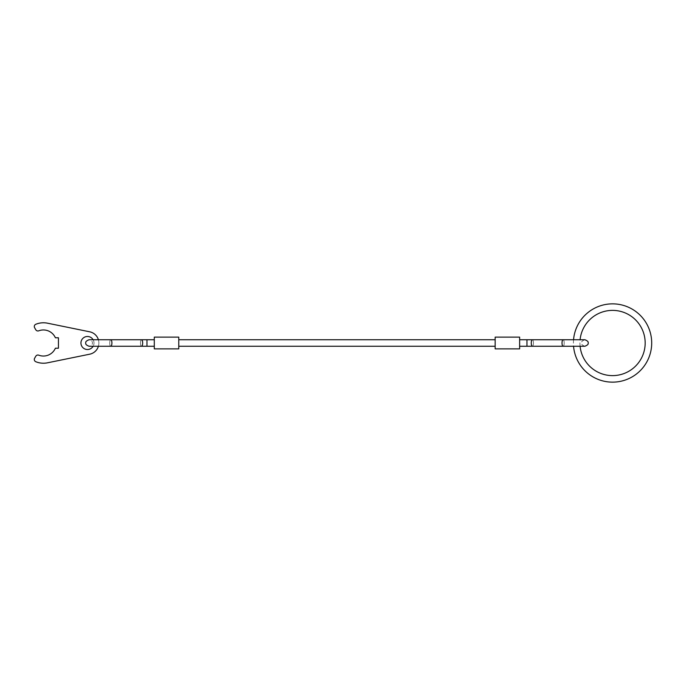 <?xml version="1.0" encoding="UTF-8"?>
<svg xmlns="http://www.w3.org/2000/svg" width="686" height="686" viewBox="0 0 686 686"><rect width="100%" height="100%" fill="white"/><g stroke="black" fill="none" stroke-linecap="round" stroke-linejoin="round"><path stroke-width="0.51" stroke-dasharray="3.43 2.57" d="M146.967 339.742L146.967 346.259L146.958 343L146.967 346.259L154.299 346.259L154.299 339.742L141.565 339.742A3.259 1.089 -90 0 1 142.654 343A3.259 1.089 -90 0 1 141.565 346.259A3.259 1.089 -90 0 1 140.476 343A3.259 1.089 -90 0 1 141.565 339.742L110.815 339.742A3.259 1.089 -90 0 1 111.904 343A3.259 1.089 -90 0 1 110.815 346.259A3.259 1.089 -90 0 1 109.726 343A3.259 1.089 -90 0 1 110.815 339.742A3.259 1.089 -90 0 0 109.726 343A3.259 1.089 -90 0 0 110.815 346.259L89.069 346.259C91.71 345.221 92.799 344.132 92.327 343C92.799 341.868 91.71 340.779 89.069 339.742L110.815 339.742M154.299 339.742L154.299 346.259M178.763 343L178.763 339.742L178.763 343M495.163 343L495.163 339.742L495.163 343M526.959 339.742L519.628 339.742L519.628 346.259L526.959 346.259L526.959 339.742M519.628 346.259L519.628 339.742M495.163 348.874L495.163 337.126L519.628 337.126L519.628 348.874L495.163 348.874M154.299 348.874L154.299 337.126L178.763 337.126L178.763 348.874L154.299 348.874M34.626 358.246A2.444 2.444 0 0 0 35.826 361.736A20.22 20.22 0 0 0 47.48 362.817L89.746 354.182A11.413 11.413 0 0 0 89.746 331.818L47.48 323.183A20.22 20.22 0 0 0 35.826 324.264A2.444 2.444 0 0 0 34.626 327.754L35.783 329.752A2.444 2.444 0 0 0 38.776 330.815A13.051 13.051 0 0 1 55.386 337.778L58.439 337.778L58.439 348.222L55.386 348.222A13.051 13.051 0 0 1 38.776 355.185A2.444 2.444 0 0 0 35.783 356.248L34.626 358.246M98.407 339.742A11.413 11.413 0 0 1 98.407 346.259M93.116 339.742A6.526 6.526 0 0 1 93.991 343A6.526 6.526 0 0 0 87.465 336.474A6.526 6.526 0 0 0 80.939 343A6.526 6.526 0 0 0 87.465 349.526A6.526 6.526 0 0 0 93.991 343A6.526 6.526 0 0 1 93.116 346.259M573.556 339.742A39.145 39.145 0 0 0 573.556 346.259L584.866 346.259C582.217 345.221 581.136 344.132 581.599 343C581.136 341.868 582.217 340.779 584.866 339.742L563.112 339.742A3.259 1.089 90 0 1 564.201 343A3.259 1.089 90 0 1 563.112 346.259A3.259 1.089 90 0 0 564.201 343A3.259 1.089 90 0 0 563.112 339.742A3.259 1.089 90 0 0 562.023 343A3.259 1.089 90 0 0 563.112 346.259M580.099 346.259A32.619 32.619 0 0 1 580.099 339.742M141.565 339.742A3.259 1.089 -90 0 0 140.476 343A3.259 1.089 -90 0 0 141.565 346.259L146.967 346.259M532.362 339.742A3.259 1.089 90 0 1 533.451 343A3.259 1.089 90 0 0 532.362 339.742A3.259 1.089 90 0 0 531.273 343A3.259 1.089 90 0 0 532.362 346.259A3.259 1.089 90 0 0 533.451 343A3.259 1.089 90 0 1 532.362 346.259L526.959 346.259"/><path stroke-width="1.03" d="M110.815 339.742A3.259 1.089 -90 0 1 111.904 343A3.259 1.089 -90 0 1 110.815 346.259L141.565 346.259A3.259 1.089 -90 0 0 142.654 343A3.259 1.089 -90 0 0 141.565 339.742L89.069 339.742C86.419 340.779 85.33 341.868 85.801 343C85.33 344.132 86.419 345.221 89.069 346.259L154.299 346.259M154.299 339.742L146.967 339.742L146.967 346.259M519.628 346.259L563.112 346.259A3.259 1.089 90 0 1 562.023 343A3.259 1.089 90 0 1 563.112 339.742L532.362 339.742A3.259 1.089 90 0 0 531.273 343A3.259 1.089 90 0 0 532.362 346.259L584.866 346.259C587.508 345.221 588.597 344.132 588.125 343C588.597 341.868 587.508 340.779 584.866 339.742L519.628 339.742M495.163 337.126L495.163 348.874L519.628 348.874L519.628 337.126L495.163 337.126M154.299 337.126L154.299 348.874L178.763 348.874L178.763 337.126L154.299 337.126M98.407 346.259A11.413 11.413 0 0 1 89.746 354.182L47.48 362.817A20.22 20.22 0 0 1 35.826 361.736A2.444 2.444 0 0 1 34.626 358.246L35.783 356.248A2.444 2.444 0 0 1 38.776 355.185A13.051 13.051 0 0 0 55.386 348.222L58.439 348.222L58.439 337.778L55.386 337.778A13.051 13.051 0 0 0 38.776 330.815A2.444 2.444 0 0 1 35.783 329.752L34.626 327.754A2.444 2.444 0 0 1 35.826 324.264A20.22 20.22 0 0 1 47.48 323.183L89.746 331.818A11.413 11.413 0 0 1 98.407 339.742M93.116 346.259A6.526 6.526 0 0 1 80.939 343A6.526 6.526 0 0 1 93.116 339.742M573.556 346.259A39.145 39.145 0 0 0 614.193 382.111A39.145 39.145 0 0 0 651.7 343A39.145 39.145 0 0 0 614.193 303.889A39.145 39.145 0 0 0 573.556 339.742M580.099 339.742A32.619 32.619 0 0 1 614.193 310.424A32.619 32.619 0 0 1 645.174 343A32.619 32.619 0 0 1 614.193 375.576A32.619 32.619 0 0 1 580.099 346.259M532.362 339.742L526.959 339.742L526.959 346.259M141.565 339.742L146.967 339.742M574.002 346.259L563.112 346.259M178.763 339.742L495.163 339.742M178.763 346.259L495.163 346.259"/></g></svg>
